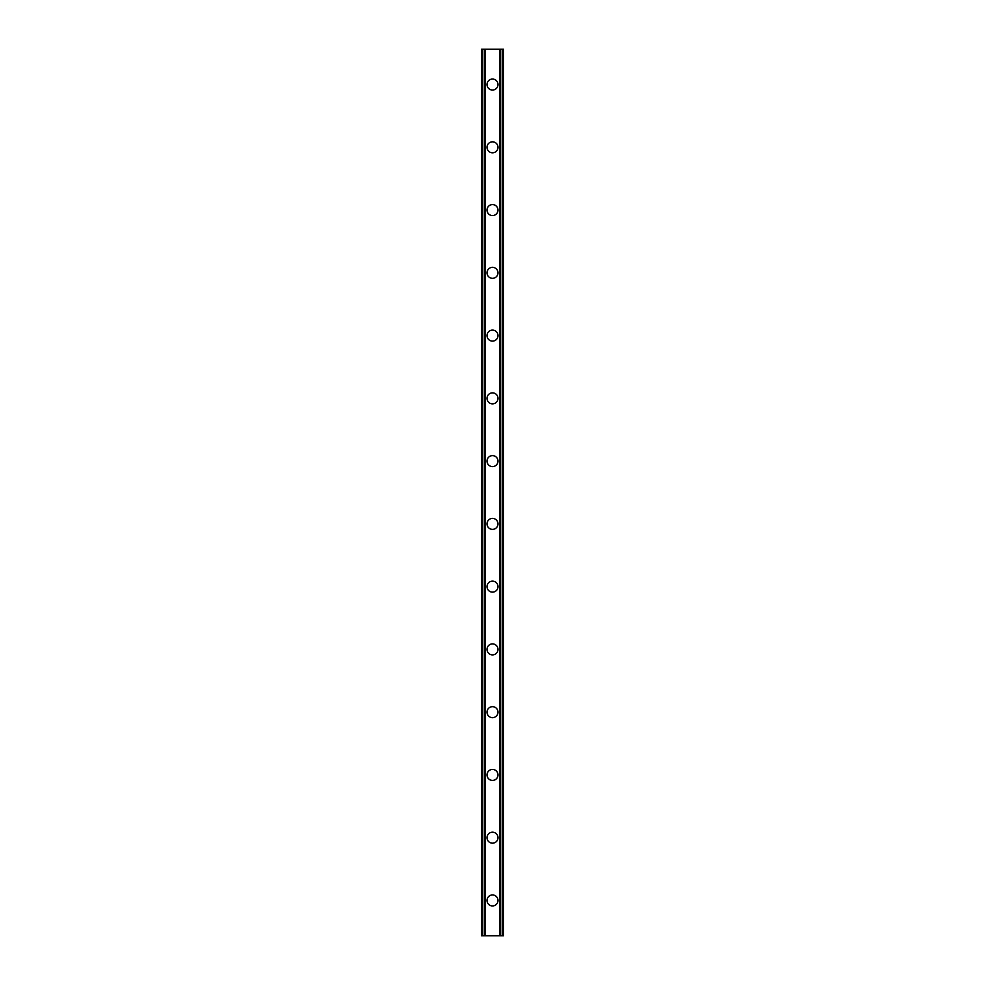 <?xml version="1.0" encoding="UTF-8"?>
<svg xmlns="http://www.w3.org/2000/svg" width="985" height="985" viewBox="0 0 985 985"><rect width="100%" height="100%" fill="white"/><g stroke="black" fill="none" stroke-linecap="round" stroke-linejoin="round"><path stroke-width="1.48" d="M487.009 900.45A5.491 5.491 0 0 1 492.5 894.959A5.491 5.491 0 0 1 497.991 900.45A5.491 5.491 0 0 1 492.5 905.941A5.491 5.491 0 0 1 487.009 900.45M487.009 837.681A5.491 5.491 0 0 1 492.5 832.19A5.491 5.491 0 0 1 497.991 837.681A5.491 5.491 0 0 1 492.5 843.172A5.491 5.491 0 0 1 487.009 837.681M487.009 774.924A5.491 5.491 0 0 1 492.5 769.433A5.491 5.491 0 0 1 497.991 774.924A5.491 5.491 0 0 1 492.5 780.416A5.491 5.491 0 0 1 487.009 774.924M487.009 712.167A5.491 5.491 0 0 1 492.5 706.676A5.491 5.491 0 0 1 497.991 712.167A5.491 5.491 0 0 1 492.5 717.659A5.491 5.491 0 0 1 487.009 712.167M487.009 649.398A5.491 5.491 0 0 1 492.5 643.907A5.491 5.491 0 0 1 497.991 649.398A5.491 5.491 0 0 1 492.5 654.89A5.491 5.491 0 0 1 487.009 649.398M487.009 586.641A5.491 5.491 0 0 1 492.5 581.15A5.491 5.491 0 0 1 497.991 586.641A5.491 5.491 0 0 1 492.5 592.133A5.491 5.491 0 0 1 487.009 586.641M487.009 523.885A5.491 5.491 0 0 1 492.5 518.393A5.491 5.491 0 0 1 497.991 523.885A5.491 5.491 0 0 1 492.5 529.376A5.491 5.491 0 0 1 487.009 523.885M487.009 461.115A5.491 5.491 0 0 1 492.5 455.624A5.491 5.491 0 0 1 497.991 461.115A5.491 5.491 0 0 1 492.5 466.607A5.491 5.491 0 0 1 487.009 461.115M487.009 398.359A5.491 5.491 0 0 1 492.5 392.867A5.491 5.491 0 0 1 497.991 398.359A5.491 5.491 0 0 1 492.5 403.85A5.491 5.491 0 0 1 487.009 398.359M487.009 335.602A5.491 5.491 0 0 1 492.5 330.11A5.491 5.491 0 0 1 497.991 335.602A5.491 5.491 0 0 1 492.5 341.093A5.491 5.491 0 0 1 487.009 335.602M487.009 272.833A5.491 5.491 0 0 1 492.5 267.341A5.491 5.491 0 0 1 497.991 272.833A5.491 5.491 0 0 1 492.5 278.324A5.491 5.491 0 0 1 487.009 272.833M487.009 210.076A5.491 5.491 0 0 1 492.5 204.584A5.491 5.491 0 0 1 497.991 210.076A5.491 5.491 0 0 1 492.5 215.567A5.491 5.491 0 0 1 487.009 210.076M487.009 147.319A5.491 5.491 0 0 1 492.5 141.828A5.491 5.491 0 0 1 497.991 147.319A5.491 5.491 0 0 1 492.5 152.81A5.491 5.491 0 0 1 487.009 147.319M487.009 84.55A5.491 5.491 0 0 1 492.5 79.059A5.491 5.491 0 0 1 497.991 84.55A5.491 5.491 0 0 1 492.5 90.041A5.491 5.491 0 0 1 487.009 84.55M502.215 49.25L481.517 49.25L481.517 935.75L503.483 935.75L503.483 49.25L502.215 49.25L502.215 935.75M484.657 49.25L484.669 935.75L484.657 49.25M500.343 935.75L500.331 49.25L500.343 935.75M481.517 49.25L481.517 935.75M485.174 49.25L485.174 935.75M499.826 49.25L499.826 935.75M503.483 49.25L503.483 935.75M481.653 49.25L481.653 935.75M482.515 49.25L482.515 935.75M482.785 49.25L482.785 935.75M484.792 49.25L484.792 935.75M500.208 49.25L500.208 935.75M502.485 49.25L502.485 935.75M503.347 49.25L503.347 935.75"/></g></svg>
